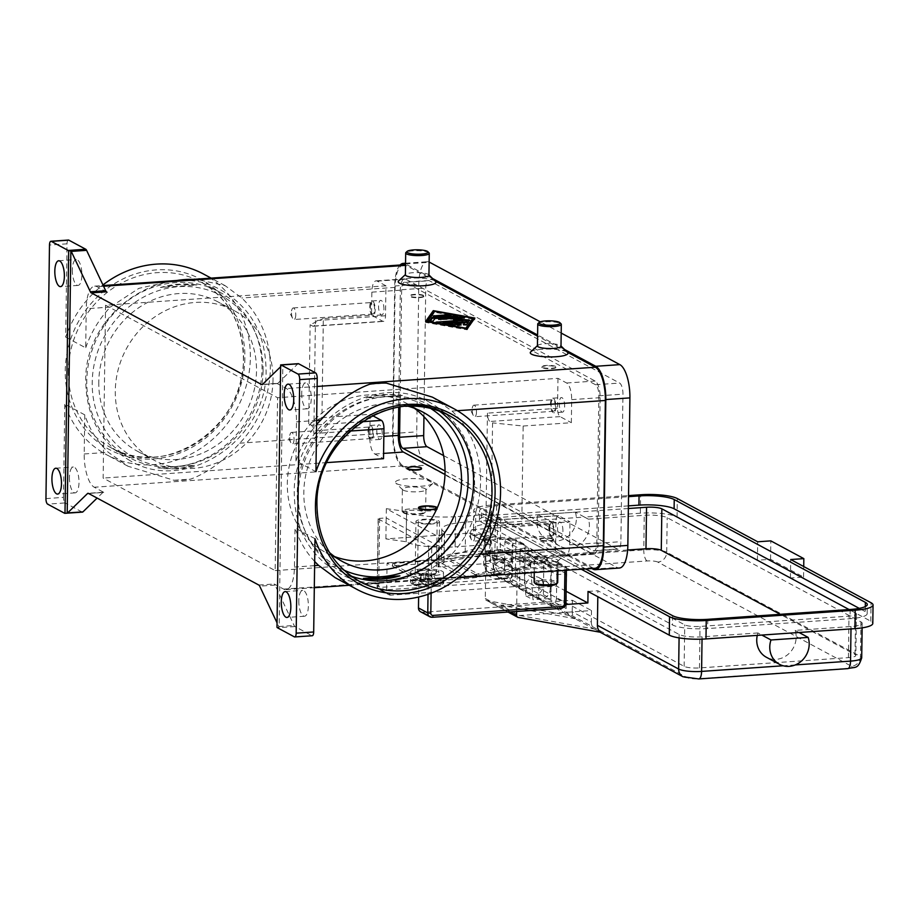 <?xml version="1.0" encoding="UTF-8"?>
<svg xmlns="http://www.w3.org/2000/svg" width="919" height="919" viewBox="0 0 919 919"><rect width="100%" height="100%" fill="white"/><g stroke="black" fill="none" stroke-linecap="round" stroke-linejoin="round"><path stroke-width="0.69" stroke-dasharray="4.59 3.45" d="M402.43 395.515A94.266 85.616 118.3 0 0 384.199 394.756A94.266 85.616 118.3 0 0 365.923 398.042L402.43 395.515L383.51 394.389L365.923 398.042M173.117 467.001A94.266 85.616 118.3 0 0 262.03 368.737A94.266 85.616 118.3 0 0 219.067 291.771A94.266 85.616 118.3 0 0 175.69 282.592A94.266 85.616 118.3 0 0 86.777 380.857A94.266 85.616 118.3 0 0 129.751 457.823A94.266 85.616 118.3 0 0 173.117 467.001M436.663 508.368A9.431 1.964 -179.2 0 1 437.122 508.689A9.431 1.964 -179.2 0 1 437.329 509.103A9.431 1.964 -179.2 0 1 429.655 510.93A9.431 1.964 -179.2 0 1 419.133 509.586A9.431 1.964 -179.2 0 1 418.478 508.85A9.431 1.964 -179.2 0 1 418.696 508.437A9.431 1.964 -179.2 0 1 427.14 507.012A9.431 1.964 -179.2 0 1 436.663 508.368M411.678 573.422A16.496 3.435 0.8 0 0 430.092 575.776A16.496 3.435 0.8 0 0 443.509 572.594A16.496 3.435 0.8 0 0 442.349 571.308A16.496 3.435 0.8 0 0 423.946 568.953A16.496 3.435 0.8 0 0 410.517 572.135A16.496 3.435 0.8 0 0 411.678 573.422M411.586 580.337A16.496 3.435 0.8 0 0 412.608 580.797L412.574 583.106L414.768 585.254L425.531 584.507L429.276 586.517L433.653 586.219L429.908 584.208L430.046 574.984L434.423 574.685L436.893 579.119L442.969 578.694A16.496 3.435 0.8 0 0 442.257 578.223A16.496 3.435 0.8 0 0 441.223 577.764L441.189 580.073L438.949 582.531L428.174 583.266L424.429 581.256L420.052 581.555L423.797 583.576L423.923 574.352L419.546 574.651L416.95 579.441L410.873 579.866A16.496 3.435 0.8 0 0 411.586 580.337M429.908 584.208L440.683 583.462L442.935 581.003L442.969 578.694M529.16 565.426L529.08 565.334A3.297 0.816 174.8 0 1 529.011 565.185A3.297 0.816 174.8 0 1 529.401 564.748A3.297 0.816 174.8 0 1 531.079 564.232L530.872 561.957A3.297 0.816 -5.2 0 0 529.195 562.474A3.297 0.816 -5.2 0 0 528.804 562.91A3.297 0.816 -5.2 0 0 528.873 563.06L530.171 564.496A3.297 0.816 174.8 0 1 530.24 564.645A3.297 0.816 174.8 0 1 529.849 565.082A3.297 0.816 174.8 0 1 528.161 565.599L528.333 567.414L530.435 566.793L529.16 565.426L502.831 551.859L489.011 552.204A2.355 2.137 118.3 0 0 486.84 554.191L516.386 570.079A2.355 2.137 -61.7 0 1 518.546 568.091L528.333 567.414M528.689 548.183L528.896 550.458A3.297 0.816 -5.2 0 0 527.138 550.159A3.297 0.816 -5.2 0 0 524.623 550.366L524.416 548.092A3.297 0.816 174.8 0 1 526.932 547.885A3.297 0.816 174.8 0 1 528.689 548.183L547.104 558.097A3.297 0.816 174.8 0 1 547.345 558.361A3.297 0.816 174.8 0 1 547.069 558.718A3.297 0.816 174.8 0 1 545.277 559.303L545.484 561.578A3.297 0.816 -5.2 0 0 547.276 560.992A3.297 0.816 -5.2 0 0 547.552 560.636A3.297 0.816 -5.2 0 0 547.31 560.372L547.104 558.097M419.983 581.084A3.297 0.689 0.8 0 0 421.741 581.474A3.297 0.689 0.8 0 0 424.256 581.52L424.291 579.211A3.297 0.689 -179.2 0 1 421.764 579.177A3.297 0.689 -179.2 0 1 420.006 578.775L419.983 581.084L392.873 566.495L392.907 564.197L420.006 578.775M392.907 564.197A3.297 0.689 -179.2 0 1 392.666 563.933A3.297 0.689 -179.2 0 1 392.941 563.669A3.297 0.689 -179.2 0 1 394.756 563.324L394.722 565.633A3.297 0.689 0.8 0 0 392.907 565.978A3.297 0.689 0.8 0 0 392.643 566.242A3.297 0.689 0.8 0 0 392.873 566.495M498.787 551.526L498.626 549.7A3.297 0.816 174.8 0 1 500.878 549.493A3.297 0.816 174.8 0 1 502.636 549.688L506.001 550.757A3.297 0.816 -5.2 0 0 507.77 550.952A3.297 0.816 -5.2 0 0 510.022 550.745L510.229 553.02A3.297 0.816 174.8 0 1 507.977 553.227A3.297 0.816 174.8 0 1 506.208 553.031L505.978 552.962M431.103 593.214L431.758 546.414L428.691 546.093L428.024 594.329M420.615 611.79A4.71 4.285 118.3 0 0 422.786 612.249L552.02 603.312A4.71 4.285 118.3 0 0 556.466 598.395L556.983 561.75L566.449 566.897L564.967 566.92L564.909 570.366M510.091 578.43A2.355 2.137 118.3 0 0 512.32 575.972L512.836 538.89L515.892 539.637L525.186 544.645L524.669 581.29A4.71 4.285 -61.7 0 1 520.223 586.207L390.977 595.144L381.684 590.136A4.71 4.285 -61.7 0 1 377.364 585.828L378.329 518.615L379.627 518.373L378.697 585.219A2.355 2.137 118.3 0 0 380.845 587.367L510.091 578.43A2.355 0.862 -94 0 0 510.321 580.199A2.355 0.862 -94 0 0 510.93 581.199L381.684 590.136A2.355 0.862 86 0 1 381.086 589.136A2.355 0.862 86 0 1 380.845 587.367M455.548 516.673A37.713 7.846 -179.2 0 1 426.692 516.191A37.713 7.846 -179.2 0 1 406.589 511.619L406.003 541.716L385.9 538.89L469.149 533.135L490.172 544.439L490.597 514.249L455.548 516.673L455.123 546.862A37.713 7.846 0.8 0 1 426.267 546.391A37.713 7.846 0.8 0 1 406.175 541.808L406.003 541.716M444.647 532.09L444.474 531.998A37.713 7.846 -179.2 0 1 441.821 529.045A37.713 7.846 -179.2 0 1 444.911 526.001A37.713 7.846 -179.2 0 1 465.623 522.095L500.671 519.672L500.246 549.861L465.198 552.285A37.713 7.846 0.8 0 0 444.486 556.19A37.713 7.846 0.8 0 0 441.396 559.234A37.713 7.846 0.8 0 0 444.049 562.187L444.647 532.09L438.455 536.73L386.325 508.689L406.416 511.527M476.479 412.08A5.801 2.102 86 0 1 474.744 416.721A5.801 2.102 86 0 1 473.285 415.434A5.801 2.102 86 0 1 472.205 409.782A5.801 2.102 86 0 1 472.676 406.623A5.801 2.102 86 0 1 473.951 405.153A5.801 2.102 86 0 1 476.479 412.08M550.515 404.027A7.306 2.654 86 0 1 552.698 398.191A7.306 2.654 86 0 1 555.903 406.933A7.306 2.654 86 0 1 553.709 412.769A7.306 2.654 86 0 1 550.515 404.027M564.657 406.324A7.306 2.654 -94 0 0 561.463 397.582A7.306 2.654 -94 0 0 559.28 403.43A7.306 2.654 -94 0 0 562.474 412.16A7.306 2.654 -94 0 0 564.657 406.324M551.067 404.337A5.801 2.102 86 0 1 552.801 399.696A5.801 2.102 86 0 1 555.34 406.635A5.801 2.102 86 0 1 553.606 411.264A5.801 2.102 86 0 1 551.067 404.337M294.034 439.351A5.801 2.102 86 0 1 292.299 443.98A5.801 2.102 86 0 1 290.841 442.694A5.801 2.102 86 0 1 289.761 437.053A5.801 2.102 86 0 1 290.232 433.894A5.801 2.102 86 0 1 291.495 432.412A5.801 2.102 86 0 1 294.034 439.351M368.059 431.298A7.306 2.654 86 0 1 370.254 425.463A7.306 2.654 86 0 1 373.447 434.193A7.306 2.654 86 0 1 371.265 440.04A7.306 2.654 86 0 1 368.059 431.298M382.212 433.596A7.306 2.654 -94 0 0 379.019 424.854A7.306 2.654 -94 0 0 376.824 430.689A7.306 2.654 -94 0 0 380.018 439.431A7.306 2.654 -94 0 0 382.212 433.596M368.622 431.597A5.801 2.102 86 0 1 370.357 426.967A5.801 2.102 86 0 1 372.896 433.894A5.801 2.102 86 0 1 371.161 438.535A5.801 2.102 86 0 1 368.622 431.597M474.744 536.558A5.801 2.102 86 0 1 473.009 541.188A5.801 2.102 86 0 1 471.55 539.901A5.801 2.102 86 0 1 470.471 534.261A5.801 2.102 86 0 1 470.942 531.102A5.801 2.102 86 0 1 472.205 529.62A5.801 2.102 86 0 1 474.744 536.558M548.781 528.505A7.306 2.654 86 0 1 550.963 522.658A7.306 2.654 86 0 1 554.157 531.4A7.306 2.654 86 0 1 551.974 537.236A7.306 2.654 86 0 1 548.781 528.505M562.922 530.791A7.306 2.654 -94 0 0 559.728 522.061A7.306 2.654 -94 0 0 557.534 527.897A7.306 2.654 -94 0 0 560.739 536.639A7.306 2.654 -94 0 0 562.922 530.791M549.332 528.804A5.801 2.102 86 0 1 551.067 524.163A5.801 2.102 86 0 1 553.606 531.102A5.801 2.102 86 0 1 551.871 535.731A5.801 2.102 86 0 1 549.332 528.804M295.769 314.884A5.801 2.102 86 0 1 294.034 319.513A5.801 2.102 86 0 1 292.575 318.227A5.801 2.102 86 0 1 291.495 312.575A5.801 2.102 86 0 1 291.966 309.427A5.801 2.102 86 0 1 293.23 307.945A5.801 2.102 86 0 1 295.769 314.884M369.806 306.831A7.306 2.654 86 0 1 371.988 300.984A7.306 2.654 86 0 1 375.193 309.726A7.306 2.654 86 0 1 372.999 315.562A7.306 2.654 86 0 1 369.806 306.831M383.947 309.117A7.306 2.654 -94 0 0 380.753 300.387A7.306 2.654 -94 0 0 378.559 306.222A7.306 2.654 -94 0 0 381.764 314.964A7.306 2.654 -94 0 0 383.947 309.117M370.357 307.13A5.801 2.102 86 0 1 372.092 302.489A5.801 2.102 86 0 1 374.63 309.427A5.801 2.102 86 0 1 372.896 314.057A5.801 2.102 86 0 1 370.357 307.13M505.967 560.142A9.431 8.558 -61.7 0 1 507.69 560.808A9.431 8.558 -61.7 0 1 511.194 572.25A9.431 8.558 -61.7 0 1 500.464 578.097L493.514 574.352A9.431 8.558 118.3 0 0 496.145 574.593A9.431 8.558 118.3 0 0 505.036 564.771A9.431 8.558 118.3 0 0 500.74 557.075A9.431 8.558 118.3 0 0 499.017 556.397A9.431 8.558 118.3 0 0 493.767 556.765L500.717 560.498A9.431 8.558 118.3 0 0 494.456 569.723A9.431 8.558 118.3 0 0 498.753 577.419A9.431 8.558 118.3 0 0 500.464 578.097L531.745 594.915A9.431 8.558 118.3 0 0 542.474 589.079A9.431 8.558 118.3 0 0 538.959 577.637A9.431 8.558 118.3 0 0 537.247 576.96A9.431 8.558 118.3 0 0 531.986 577.327L538.936 581.061A9.431 8.558 -61.7 0 1 544.197 580.705A9.431 8.558 -61.7 0 1 545.909 581.371A9.431 8.558 -61.7 0 1 550.205 589.068A9.431 8.558 -61.7 0 1 541.314 598.901A9.431 8.558 -61.7 0 1 538.695 598.66L531.745 594.915A9.431 8.558 -61.7 0 1 530.033 594.237A9.431 8.558 -61.7 0 1 525.737 586.54A9.431 8.558 -61.7 0 1 531.986 577.327L500.717 560.498A9.431 8.558 -61.7 0 1 505.967 560.142M757.279 635.385A21.206 19.265 -61.7 0 1 757.968 632.961L761.874 635.063M572.215 611.79L572.376 600.268L500.579 605.23L519.683 615.512L591.491 610.549L591.331 622.071L572.215 611.79A9.431 8.558 -61.7 0 0 574.685 618.131A9.431 8.558 -61.7 0 0 575.386 618.751L569.309 615.477A9.431 8.558 118.3 0 1 568.608 614.857A9.431 8.558 118.3 0 1 566.138 608.516L566.621 573.938L556.765 574.628L475.525 530.929A28.282 5.882 -179.2 0 1 473.538 528.712A28.282 5.882 -179.2 0 1 491.389 523.508L547.276 519.637L551.193 521.739A21.206 19.265 118.3 0 0 559.637 546.047A21.206 19.265 118.3 0 0 588.171 532.997A21.206 19.265 118.3 0 0 588.367 519.166L644.253 515.306A17.679 3.676 -179.2 0 1 667.194 517.673L860.942 621.887A17.679 3.676 -179.2 0 1 862.183 623.266A17.679 3.676 -179.2 0 1 851.028 626.528L795.142 630.4A21.206 19.265 -61.7 0 1 794.946 644.219A21.206 19.265 -61.7 0 1 766.412 657.28M575.328 512.159A21.206 19.265 -61.7 0 1 575.133 525.99A21.206 19.265 -61.7 0 1 546.598 539.039A21.206 19.265 -61.7 0 1 538.155 514.732L575.328 512.159L584.45 517.064L640.348 513.204A28.282 5.882 -179.2 0 1 677.062 516.995L757.417 560.222L770.57 559.315L803.585 577.075L790.432 577.982L870.798 621.21A28.282 5.882 -179.2 0 1 872.797 623.415M588.367 519.166L584.45 517.064L547.276 519.637L538.155 514.732M591.331 622.071A9.431 8.558 118.3 0 0 593.8 628.412A9.431 8.558 118.3 0 0 594.501 629.033L600.578 632.295M534.146 582.187A11.786 2.447 -179.2 0 1 543.726 579.912A11.786 2.447 -179.2 0 1 556.88 581.589A11.786 2.447 -179.2 0 1 557.707 582.508M535.536 583.829A10.603 2.206 -179.2 0 1 542.83 581.348A10.603 2.206 -179.2 0 1 555.765 582.818A10.603 2.206 -179.2 0 1 556.259 584.116M557.178 559.694A11.786 2.447 -179.2 0 1 558.017 560.613A11.786 2.447 -179.2 0 1 557.73 561.13A11.786 2.447 -179.2 0 1 547.173 562.91A11.786 2.447 -179.2 0 1 535.272 561.21A11.786 2.447 -179.2 0 1 534.709 560.808A11.786 2.447 -179.2 0 1 534.444 560.291A11.786 2.447 -179.2 0 1 544.037 558.017A11.786 2.447 -179.2 0 1 557.178 559.694M528.804 554.743A18.851 3.917 0.8 0 0 547.839 557.465A18.851 3.917 0.8 0 0 564.737 554.628A18.851 3.917 0.8 0 0 563.852 552.319A18.851 3.917 0.8 0 0 540.854 549.711A18.851 3.917 0.8 0 0 527.897 554.111A18.851 3.917 0.8 0 0 528.804 554.743M553.1 538.787A7.065 1.47 -179.2 0 1 553.594 539.338A7.065 1.47 -179.2 0 1 547.839 540.705A7.065 1.47 -179.2 0 1 539.958 539.694A7.065 1.47 -179.2 0 1 539.453 539.143A7.065 1.47 -179.2 0 1 545.208 537.787A7.065 1.47 -179.2 0 1 553.1 538.787M553.089 539.246A7.065 1.47 -179.2 0 1 553.594 539.809A7.065 1.47 -179.2 0 1 547.839 541.165A7.065 1.47 -179.2 0 1 539.947 540.165A7.065 1.47 -179.2 0 1 539.453 539.602A7.065 1.47 -179.2 0 1 545.197 538.247A7.065 1.47 -179.2 0 1 553.089 539.246M538.017 323.511A11.786 2.447 -179.2 0 1 548.586 321.73A11.786 2.447 -179.2 0 1 560.487 323.431A11.786 2.447 -179.2 0 1 561.049 323.821M537.443 345.923A11.786 2.447 -179.2 0 1 537.718 345.406A11.786 2.447 -179.2 0 1 548.275 343.626A11.786 2.447 -179.2 0 1 560.176 345.326A11.786 2.447 -179.2 0 1 560.739 345.728A11.786 2.447 -179.2 0 1 561.004 346.245M530.711 351.908A18.851 3.917 -179.2 0 1 547.621 349.071A18.851 3.917 -179.2 0 1 566.655 351.793A18.851 3.917 -179.2 0 1 567.563 352.425M542.359 367.749A7.065 1.47 -179.2 0 1 541.854 367.198A7.065 1.47 -179.2 0 1 547.609 365.831A7.065 1.47 -179.2 0 1 555.501 366.842A7.065 1.47 -179.2 0 1 555.995 367.393A7.065 1.47 -179.2 0 1 550.24 368.749A7.065 1.47 -179.2 0 1 542.359 367.749M555.501 366.371A7.065 1.47 0.8 0 0 547.621 365.371A7.065 1.47 0.8 0 0 541.865 366.727A7.065 1.47 0.8 0 0 542.359 367.29A7.065 1.47 0.8 0 0 550.251 368.289A7.065 1.47 0.8 0 0 556.006 366.934A7.065 1.47 0.8 0 0 555.501 366.371M402.913 512.067A11.786 2.447 0.8 0 0 414.814 513.767A11.786 2.447 0.8 0 0 425.371 511.998A11.786 2.447 0.8 0 0 425.646 511.481A11.786 2.447 0.8 0 0 424.819 510.562A11.786 2.447 0.8 0 0 411.666 508.873A11.786 2.447 0.8 0 0 402.085 511.148A11.786 2.447 0.8 0 0 402.35 511.676A11.786 2.447 0.8 0 0 402.913 512.067M403.992 513.147A10.603 2.206 0.8 0 0 414.699 514.674A10.603 2.206 0.8 0 0 424.199 513.078A10.603 2.206 0.8 0 0 423.705 511.78A10.603 2.206 0.8 0 0 410.77 510.309A10.603 2.206 0.8 0 0 403.475 512.791A10.603 2.206 0.8 0 0 403.992 513.147M403.223 490.172A11.786 2.447 0.8 0 0 415.112 491.872A11.786 2.447 0.8 0 0 425.681 490.103A11.786 2.447 0.8 0 0 425.957 489.586A11.786 2.447 0.8 0 0 425.129 488.655A11.786 2.447 0.8 0 0 411.976 486.978A11.786 2.447 0.8 0 0 402.384 489.253A11.786 2.447 0.8 0 0 402.648 489.781A11.786 2.447 0.8 0 0 403.223 490.172M396.744 483.716A18.851 3.917 0.8 0 0 415.779 486.427A18.851 3.917 0.8 0 0 432.677 483.589A18.851 3.917 0.8 0 0 431.792 481.292A18.851 3.917 0.8 0 0 408.794 478.673A18.851 3.917 0.8 0 0 395.836 483.084A18.851 3.917 0.8 0 0 396.744 483.716M407.393 468.575A7.065 1.47 -179.2 0 1 413.148 467.208A7.065 1.47 -179.2 0 1 421.028 468.219A7.065 1.47 -179.2 0 1 421.534 468.77M428.989 252.794A11.786 2.447 0.8 0 0 428.426 252.392A11.786 2.447 0.8 0 0 416.525 250.692A11.786 2.447 0.8 0 0 405.968 252.472M428.943 275.218A11.786 2.447 0.8 0 0 428.679 274.689A11.786 2.447 0.8 0 0 428.116 274.299A11.786 2.447 0.8 0 0 416.215 272.598A11.786 2.447 0.8 0 0 405.658 274.367A11.786 2.447 0.8 0 0 405.382 274.884M398.662 280.869A18.851 3.917 -179.2 0 1 415.56 278.032A18.851 3.917 -179.2 0 1 434.595 280.755A18.851 3.917 -179.2 0 1 435.503 281.386M423.441 295.803A7.065 1.47 0.8 0 0 415.549 294.792A7.065 1.47 0.8 0 0 409.794 296.159A7.065 1.47 0.8 0 0 410.299 296.711A7.065 1.47 0.8 0 0 418.179 297.722A7.065 1.47 0.8 0 0 423.935 296.355A7.065 1.47 0.8 0 0 423.441 295.803M423.441 295.344A7.065 1.47 0.8 0 0 415.56 294.333A7.065 1.47 0.8 0 0 409.805 295.7A7.065 1.47 0.8 0 0 410.299 296.251A7.065 1.47 0.8 0 0 418.191 297.262A7.065 1.47 0.8 0 0 423.946 295.895A7.065 1.47 0.8 0 0 423.441 295.344M160.423 287.498L179.389 284.591L196.919 284.982L160.423 287.498A94.266 85.616 -61.7 0 1 178.7 284.212A94.266 85.616 -61.7 0 1 196.919 284.982M350.863 575.949A94.266 85.616 -61.7 0 1 341.271 571.595A94.266 85.616 -61.7 0 1 298.307 494.64A94.266 85.616 -61.7 0 1 387.209 396.376A94.266 85.616 -61.7 0 1 430.586 405.555A94.266 85.616 -61.7 0 1 439.5 411.161M408.174 406.232A84.847 77.058 118.3 0 0 303.821 492.285A84.847 77.058 118.3 0 0 329.484 552.526M414.32 408.231A84.847 77.058 118.3 0 0 406.37 403.234A84.847 77.058 118.3 0 0 287.314 483.405A84.847 77.058 118.3 0 0 325.981 552.675A84.847 77.058 118.3 0 0 334.539 556.558M176.126 468.621A94.266 85.616 -61.7 0 1 157.907 467.863L194.403 465.336A94.266 85.616 -61.7 0 1 176.126 468.621M194.403 465.336L176.816 468.989L157.907 467.863M98.781 381.994A84.847 77.058 118.3 0 0 137.459 451.263A84.847 77.058 118.3 0 0 256.504 371.092A84.847 77.058 118.3 0 0 217.837 301.823A84.847 77.058 118.3 0 0 98.781 381.994M273.012 379.972A84.847 77.058 -61.7 0 1 153.967 460.143A84.847 77.058 -61.7 0 1 115.289 390.874A84.847 77.058 -61.7 0 1 234.345 310.702A84.847 77.058 -61.7 0 1 273.012 379.972M314.987 538.695L295.01 527.943L294.459 567.057A28.282 10.27 86 0 1 285.993 589.653A28.282 10.27 86 0 1 283.649 589.102L274.161 584.002A4.71 1.712 86 0 1 274.609 584.404A4.71 1.712 86 0 1 275.022 585.081L294.114 625.46A4.71 1.712 -94 0 0 294.528 626.149A4.71 1.712 -94 0 0 294.976 626.551L311.886 635.649L294.367 636.856M314.677 561.463A102.514 93.106 -61.7 0 1 295.01 527.943M366.842 584.024A102.514 93.106 118.3 0 0 375.205 583.829A102.514 93.106 118.3 0 0 383.568 582.864L364.579 584.22L335.205 577.695M432.332 397.123L452.022 411.08A102.514 93.106 -61.7 0 1 449.988 556.294L421.476 575.018L383.568 582.864M88.557 493.469L102.859 492.481A4.71 1.712 86 0 1 103.284 492.239A4.71 1.712 86 0 1 103.353 492.239A4.71 1.712 86 0 1 103.744 492.331L94.255 487.231A28.282 10.27 86 0 1 84.215 453.963L84.755 414.848A102.514 93.106 118.3 0 0 108.304 452.297L128.005 466.243L173.967 480.269A102.514 93.106 118.3 0 0 182.33 480.086A102.514 93.106 118.3 0 0 190.692 479.121C207.143 473.09 223.489 461.12 239.744 443.199A102.514 93.106 118.3 0 0 241.766 297.986L225.132 285.671L195.758 279.146M84.755 414.848L64.778 404.107A102.514 93.106 -61.7 0 0 106.489 454.675A102.514 93.106 -61.7 0 0 153.657 464.658A102.514 93.106 -61.7 0 0 246.786 383.797A102.514 93.106 -61.7 0 0 203.627 274.103M68.431 240.054A4.71 1.712 -94 0 0 67.569 240.835A4.71 1.712 -94 0 0 67.018 243.822L65.709 337.101A102.514 93.106 -61.7 0 1 102.951 284.936M65.709 337.101L85.697 347.853L86.237 308.738A28.282 10.27 86 0 1 94.714 286.142A28.282 10.27 86 0 1 97.058 286.694L106.535 291.794M173.3 280.709L138.861 288.359L110.337 307.072A102.514 93.106 118.3 0 0 85.697 347.853M64.537 513.227L82.055 512.021A4.71 1.712 -94 0 0 82.388 512.113M45.95 498.592L63.48 497.374A4.71 1.712 -94 0 0 63.939 500.912A4.71 1.712 -94 0 0 65.146 502.923L47.627 504.129M276.987 627.344L279.181 627.195A4.71 1.712 86 0 1 278.779 626.528L277.056 622.864M262.512 384.372L277.848 383.315A4.71 1.712 86 0 1 277.423 383.556A4.71 1.712 86 0 1 277.354 383.556A4.71 1.712 86 0 1 276.964 383.464L286.452 388.565A28.282 10.27 86 0 1 296.492 421.832L295.941 460.947L315.929 471.688M69.442 477.363A12.958 4.71 -94 0 0 75.117 492.871A12.958 4.71 -94 0 0 79 482.509A12.958 4.71 -94 0 0 73.325 467.001A12.958 4.71 -94 0 0 69.442 477.363M301.708 393.286A12.958 4.71 -94 0 0 307.383 408.794A12.958 4.71 -94 0 0 311.265 398.432A12.958 4.71 -94 0 0 305.59 382.924A12.958 4.71 -94 0 0 301.708 393.286M72.337 269.91A12.958 4.71 -94 0 0 78.012 285.418A12.958 4.71 -94 0 0 81.894 275.057A12.958 4.71 -94 0 0 76.22 259.549A12.958 4.71 -94 0 0 72.337 269.91M298.813 600.739A12.958 4.71 -94 0 0 304.476 616.247A12.958 4.71 -94 0 0 308.37 605.885A12.958 4.71 -94 0 0 302.696 590.377A12.958 4.71 -94 0 0 298.813 600.739M567.23 352.103L537.581 336.147M435.169 281.065L405.922 265.327A28.282 10.27 -94 0 0 405.52 265.132M277.848 383.315L297.767 363.924L282.432 364.992A4.71 1.712 86 0 1 282.845 364.751L279.181 627.195M282.432 364.992L280.628 366.75M282.845 364.751L280.651 364.912M63.48 497.374L64.778 404.107M102.859 492.481L97.115 498.075M403.579 264.775A28.282 10.27 -94 0 0 395.113 287.383L393.079 432.596A28.282 10.27 -94 0 0 403.119 465.864L592.525 567.747A28.282 10.27 -94 0 0 594.857 568.298M500.671 519.672L490.597 514.249M369.633 384.257L386.359 383.097M295.941 460.947A102.514 93.106 -61.7 0 1 316.584 424.635M105.547 305.2L277.572 397.72L275.16 570.596L103.135 478.075L105.547 305.2L385.934 285.809L385.521 315.768A7.065 2.573 86 0 1 383.407 321.42A7.065 2.573 86 0 1 382.821 321.282L371.529 315.206L323.327 318.537L321.949 417.651L308.727 423.843L311.334 425.244A7.065 2.573 86 0 1 313.85 433.561L315.424 320.616A7.065 2.573 86 0 1 313.31 326.268A7.065 2.573 86 0 1 312.724 326.13L310.117 324.729L323.327 318.537M82.055 512.021L65.146 502.923M173.967 480.269L190.692 479.121M308.727 423.843L310.117 324.729M485.864 526.093A7.065 2.573 86 0 1 487.989 520.441A7.065 2.573 86 0 1 488.575 520.579L491.183 521.981L492.561 422.866L489.953 421.465A7.065 2.573 86 0 1 487.449 413.148L485.864 526.093L555.972 521.245A7.065 2.573 86 0 1 558.086 515.593A7.065 2.573 86 0 1 558.672 515.731L569.964 521.808L521.774 525.14L523.152 426.025L492.561 422.866M491.183 521.981L521.774 525.14M523.152 426.025L571.354 422.694L571.675 399.639A14.141 5.135 -94 0 0 566.655 383.005L557.959 378.341L277.572 397.72M444.991 474.457L592.709 553.916A14.141 5.135 -94 0 0 593.881 554.191A14.141 5.135 -94 0 0 598.12 542.888L600.153 397.674A14.141 5.135 -94 0 0 595.133 381.04L405.727 279.158A14.141 5.135 -94 0 0 404.555 278.882A14.141 5.135 -94 0 0 400.328 290.186L398.685 407.174M275.16 570.596L555.547 551.216L564.232 555.88A14.141 5.135 -94 0 0 565.403 556.167A14.141 5.135 -94 0 0 569.642 544.864L569.964 521.808M557.959 378.341L557.546 408.3A7.065 2.573 -94 0 0 560.05 416.617L571.354 422.694M757.968 632.961L702.07 636.833A17.679 3.676 -179.2 0 1 679.13 634.466L597.89 590.768L597.809 596.707M566.621 573.938L485.381 530.252A17.679 3.676 -179.2 0 1 484.141 528.862A17.679 3.676 -179.2 0 1 495.295 525.611L551.193 521.739M799.048 632.502L795.142 630.4M628.401 505.875L496.536 514.996A27.099 5.64 0.8 0 0 479.431 519.982A27.099 5.64 0.8 0 0 481.338 522.107L672.478 624.92A27.099 5.64 0.8 0 0 707.653 628.55L850.041 618.705A27.099 5.64 0.8 0 0 867.157 613.708A27.099 5.64 0.8 0 0 865.25 611.583L859.265 608.367M585.667 568.93L481.464 512.882A27.099 5.64 -179.2 0 1 479.557 510.769A27.099 5.64 -179.2 0 1 496.674 505.772L628.527 496.651M628.366 508.517L497.593 517.558A11.786 2.447 0.8 0 0 490.16 519.729A11.786 2.447 0.8 0 0 490.987 520.648L684.735 624.863A11.786 2.447 0.8 0 0 700.025 626.436L848.984 616.144A11.786 2.447 0.8 0 0 856.428 613.972A11.786 2.447 0.8 0 0 855.6 613.042L849.11 609.561M627.631 550.01L497.018 559.039A11.786 2.447 0.8 0 0 489.574 561.222A11.786 2.447 0.8 0 0 490.413 562.141L684.15 666.355A11.786 2.447 0.8 0 0 699.451 667.929L848.409 657.636A11.786 2.447 0.8 0 0 855.842 655.454A11.786 2.447 0.8 0 0 855.015 654.535L780.254 614.317M588.034 591.445L597.89 590.768M757.417 560.222L757.681 541.785M581.29 569.24L475.778 512.492A28.282 5.882 -179.2 0 1 473.79 510.275A28.282 5.882 -179.2 0 1 491.642 505.059L628.539 495.594M790.432 577.982L790.696 559.533M803.585 577.075L803.723 566.552M770.57 559.315L770.823 540.866M516.627 611.457L517.202 571.021A2.355 2.137 -61.7 0 1 519.419 568.562L550.527 566.403A0.942 0.862 -61.7 0 1 551.389 567.264L550.86 605.529L565.828 604.495M519.683 615.512L594.501 629.033M569.309 615.477L486.955 600.601A2.355 2.137 118.3 0 1 486.381 600.394L508.046 612.054M556.765 574.628L556.604 586.15L519.58 588.711L520.108 550.447A0.942 0.862 118.3 0 0 519.246 549.585L488.138 551.733A2.355 2.137 118.3 0 0 485.921 554.191L485.301 598.464A2.355 2.137 118.3 0 0 486.381 600.394M572.376 600.268L591.491 610.549M575.386 618.751L500.579 605.23M550.86 605.529L519.58 588.711M566.104 591.262L556.604 586.15M424.291 579.211L465.933 576.328A140.228 127.35 118.3 0 0 479.236 574.605L528.161 565.599M516.386 570.079L479.442 576.879A142.583 129.487 -61.7 0 1 465.003 578.706L424.256 581.52M510.229 553.02L524.623 550.366M528.896 550.458L547.31 560.372M545.484 561.578L531.079 564.232M394.722 565.633L435.468 562.819A142.583 129.487 118.3 0 0 449.908 560.992L486.84 554.191M436.893 579.119L435.147 578.177L432.688 573.743L428.3 574.053L428.174 583.266M428.3 574.053L426.565 573.111L424.429 581.256M433.653 586.219L431.781 575.914L430.046 574.984M420.052 581.555L422.189 573.422L423.923 574.352M431.781 575.914L427.404 576.224L429.276 586.517M412.608 580.797L418.685 580.371L421.281 575.593L425.658 575.283L425.531 584.507M425.658 575.283L427.404 576.224M422.189 573.422L426.565 573.111M423.797 583.576L413.022 584.323L411.517 583.806L410.873 579.866M442.935 581.003A16.496 3.435 -179.2 0 1 443.383 581.819C447.071 585.288 427.817 589.286 413.918 585.139L414.768 585.254A14.141 2.941 -179.2 0 0 432.068 586.69A14.141 2.941 -179.2 0 0 440.683 583.462M416.95 579.441L418.685 580.371M421.281 575.593L419.546 574.651M432.688 573.743L434.423 574.685M441.223 577.764L435.147 578.177M321.949 417.651L370.139 414.32L369.817 437.375A14.141 5.135 -94 0 0 374.837 454.009L383.522 458.684M429.127 262.053A28.282 10.27 -94 0 0 427.266 261.731A28.282 10.27 -94 0 0 418.788 284.327L416.732 431.85A28.282 10.27 -94 0 0 426.772 465.117L617.04 567.471A28.282 10.27 -94 0 0 619.372 568.022M561.187 333.057L540.303 321.834M443.601 455.594L617.292 549.022A9.431 3.423 -94 0 0 618.073 549.206A9.431 3.423 -94 0 0 620.899 541.67L622.956 394.159A9.431 3.423 -94 0 0 619.613 383.062L429.345 280.72A9.431 3.423 -94 0 0 428.564 280.536A9.431 3.423 -94 0 0 425.738 288.072L423.946 416.629M400.064 265.017A28.282 10.27 -94 0 0 394.688 285.993L392.631 433.515A28.282 10.27 -94 0 0 402.671 466.783L591.79 568.516M564.622 349.53L537.592 334.998M432.562 278.503L405.532 263.96M400.006 406.979L401.637 289.738A9.431 3.423 86 0 1 404.463 282.202A9.431 3.423 86 0 1 405.245 282.386L595.512 384.728A9.431 3.423 86 0 1 598.855 395.825L596.799 543.336A9.431 3.423 86 0 1 593.973 550.872A9.431 3.423 86 0 1 593.192 550.688L445.049 470.999M455.939 319.686L453.515 320.455L462.268 321.03L437.019 322.776L435.905 323.097L438.317 323.477L468.644 321.386L469.758 321.053L466.921 320.582M462.28 320.272L459.109 320.065L464.267 318.445L463.165 317.871M458.374 318.135L438.466 319.766L458.363 318.927M453.526 319.525L453.515 320.455M429.966 321.294L429.518 321.914L433.021 322.064L435.307 318.859L457.834 317.055L435.215 318.077M435.319 317.94L435.307 318.859M426.163 321.558L425.577 322.385L467.162 329.795L474.296 318.87M472.975 318.64L434.308 311.748M472.975 319.1L434.584 312.265L427.473 322.247L466.151 328.68M474.882 318.054L474.87 318.973M467.185 328.864L467.162 329.795M425.6 321.455L425.577 322.385M434.595 311.346L434.584 312.265M450.321 316.239L451.436 315.918L449.012 315.539L433.113 316.883L450.321 316.239L450.333 315.32M464.623 322.454L457.742 322.925M454.675 323.143L447.576 323.626M444.314 323.856L442.969 324.545L452.562 326.245L455.433 326.004L452.941 325.383M447.564 324.418L454.445 323.947L457.708 325.694L461.12 325.613L460.12 325.004M457.731 323.718L464.612 323.247M463.727 324.499L463.268 325.165L466.783 325.269L468.127 322.466M454.457 323.028L454.445 323.947M385.934 285.809L377.249 281.134A14.141 5.135 -94 0 0 376.078 280.858A14.141 5.135 -94 0 0 371.85 292.162L371.529 315.206M372.494 415.595L370.139 414.32M326.9 462.602L103.135 478.075M437.295 507.759A9.431 1.964 -179.2 0 1 437.341 507.954A9.431 1.964 -179.2 0 1 436.973 508.483M555.547 551.216L555.972 521.245M386.325 508.689L386.198 517.914L438.329 545.955L438.455 536.73M500.246 549.861L521.268 561.176L564.967 566.92M521.268 561.176L438.03 566.931L444.222 562.279M431.758 546.414L438.329 545.955L438.03 566.931M490.172 544.439L455.123 546.862M385.9 538.89L386.198 517.914L379.627 518.373M512.836 538.89L469.149 533.135M378.306 518.982L428.691 546.093M390.977 595.144A4.71 4.285 -61.7 0 1 386.669 590.837L387.048 563.175L418.846 580.28L418.616 597.028M523.003 544.358L514.663 543.462A2.355 2.137 118.3 0 0 512.032 545.909L511.596 577.591L494.066 578.798L491.516 542.13A2.355 2.137 118.3 0 0 489.77 540.188L479.304 538.81L472.182 534.766L515.869 540.521L523.003 544.358L525.186 544.645M554.789 561.67L561.923 565.288L518.224 559.751L511.102 555.915L521.567 557.293A2.355 2.137 -61.7 0 1 523.313 559.234L525.863 595.903L543.393 594.696L543.83 563.014A2.355 2.137 -61.7 0 1 546.46 560.567L554.789 561.67L561.923 565.495L553.594 564.404A2.355 2.137 118.3 0 0 550.952 566.851L550.515 598.522L532.986 599.739L530.435 563.071A2.355 2.137 118.3 0 0 528.689 561.13L518.224 559.751M556.983 561.75L554.8 561.452M418.846 580.28L467.047 576.948L510.987 564.691L511.102 555.915M510.987 564.691L479.19 547.586L435.25 559.843L387.048 563.175M479.304 538.81L479.19 547.586M472.182 534.984L482.647 536.363A2.355 2.137 -61.7 0 1 484.393 538.304L486.944 574.972L504.474 573.755L504.91 542.072A2.355 2.137 -61.7 0 1 507.541 539.637L515.869 540.521M543.393 594.696L550.515 598.522M525.863 595.903L532.986 599.739M486.944 574.972L494.066 578.798M504.474 573.755L511.596 577.591M522.991 544.565L515.869 540.728M538.695 598.66L538.936 581.061M493.767 556.765L493.514 574.352M467.047 576.948L435.25 559.843M498.626 549.7L449.701 558.718A140.228 127.35 -61.7 0 1 436.387 560.441M436.376 560.452L394.756 563.324M524.416 548.092L510.022 550.745M530.872 561.957L545.277 559.303M437.972 571.607A11.786 2.447 0.8 0 0 424.819 569.929A11.786 2.447 0.8 0 0 415.227 572.204A11.786 2.447 0.8 0 0 416.066 573.123A11.786 2.447 0.8 0 0 429.207 574.8A11.786 2.447 0.8 0 0 438.8 572.526A11.786 2.447 0.8 0 0 437.972 571.607M416.767 522.417A11.786 2.447 -179.2 0 1 415.939 521.487A11.786 2.447 -179.2 0 1 425.531 519.212A11.786 2.447 -179.2 0 1 438.673 520.901A11.786 2.447 -179.2 0 1 439.512 521.82A11.786 2.447 -179.2 0 1 429.92 524.094A11.786 2.447 -179.2 0 1 416.767 522.417M436.491 521.05A9.431 1.964 -179.2 0 1 437.145 521.785A9.431 1.964 -179.2 0 1 429.483 523.6A9.431 1.964 -179.2 0 1 418.961 522.256A9.431 1.964 -179.2 0 1 418.294 521.521A9.431 1.964 -179.2 0 1 425.968 519.706A9.431 1.964 -179.2 0 1 436.491 521.05M435.778 571.756A9.431 1.964 -179.2 0 1 436.445 572.491A9.431 1.964 -179.2 0 1 428.771 574.318A9.431 1.964 -179.2 0 1 418.248 572.974A9.431 1.964 -179.2 0 1 417.594 572.238A9.431 1.964 -179.2 0 1 425.256 570.412A9.431 1.964 -179.2 0 1 435.778 571.756M430.586 408.415A91.911 83.48 118.3 0 0 343.189 410.54A91.911 83.48 118.3 0 0 297.251 492.745A91.911 83.48 118.3 0 0 343.66 570.021M443.509 572.594L443.383 581.819A16.496 3.435 -179.2 0 1 431.114 584.955A16.496 3.435 -179.2 0 1 412.574 583.106M386.669 590.837L377.364 585.828L378.697 585.219M512.32 575.972L515.375 576.293A4.71 4.285 -61.7 0 1 510.93 581.199L520.223 586.207M465.198 552.285L465.623 522.095M657.82 562.072A8.248 1.712 0.8 0 0 647.114 560.969L498.155 571.273A8.248 1.712 0.8 0 0 493.537 573.433A9.431 8.558 -61.7 0 1 489.195 572.514A9.431 8.558 -61.7 0 1 487.38 571.17A9.431 8.558 -61.7 0 1 484.899 564.817A17.679 3.676 -179.2 0 1 483.658 563.439A17.679 3.676 -179.2 0 1 494.813 560.176L643.771 549.884A17.679 3.676 -179.2 0 1 666.712 552.25L860.46 656.465A9.431 8.558 -61.7 0 1 857.806 663.162A9.431 8.558 -61.7 0 1 851.568 666.286L657.82 562.072A9.431 8.558 118.3 0 0 664.058 558.947A9.431 8.558 118.3 0 0 666.712 552.25L667.194 517.673M493.537 573.433L687.274 677.648A8.248 1.712 0.8 0 0 697.981 678.75L846.939 668.458A8.248 1.712 0.8 0 0 851.568 666.286M682.943 676.729A9.431 8.558 118.3 0 0 687.274 677.648M647.114 560.969A9.431 3.423 86 0 1 644.701 556.948A9.431 3.423 86 0 1 643.771 549.884L644.253 515.306M498.155 571.273A9.431 3.423 86 0 1 495.743 567.253A9.431 3.423 86 0 1 494.813 560.176L495.295 525.611M698.762 678.946A9.431 3.423 86 0 1 697.981 678.75M847.72 668.641A9.431 3.423 86 0 1 846.939 668.458M263.075 370.633A91.911 83.48 118.3 0 0 178.906 286.648A91.911 83.48 118.3 0 0 92.21 382.453A91.911 83.48 118.3 0 0 176.391 466.438A91.911 83.48 118.3 0 0 263.075 370.633M341.271 571.595L359.743 581.532A94.266 85.616 -61.7 0 1 316.779 504.577A94.266 85.616 -61.7 0 1 405.693 406.313M68.305 370.92A94.266 85.616 118.3 0 0 111.268 447.886A94.266 85.616 118.3 0 0 154.633 457.065A94.266 85.616 118.3 0 0 243.546 358.801A94.266 85.616 118.3 0 0 200.583 281.834A94.266 85.616 118.3 0 0 157.218 272.656A94.266 85.616 118.3 0 0 68.305 370.92M244.868 358.18A96.633 87.753 -61.7 0 1 153.737 458.903A96.633 87.753 -61.7 0 1 65.249 370.598A96.633 87.753 -61.7 0 1 156.379 269.887A96.633 87.753 -61.7 0 1 244.868 358.18M275.022 585.081L259.698 586.15M278.779 626.528L294.114 625.46M276.964 383.464L262.397 384.475M103.571 286.246L97.058 286.694M317.124 386.451L286.452 388.565M294.976 626.551L277.458 627.757M67.018 243.822L49.488 245.04M258.836 585.058L274.161 584.002M103.744 492.331L88.408 493.388M592.525 567.747L283.649 589.102M403.119 465.864L94.255 487.231M110.337 307.072L86.237 308.738M316.641 420.442L296.492 421.832M457.375 410.713L452.022 411.08M84.215 453.963L108.304 452.297M314.62 565.656L294.459 567.057M395.113 287.383L241.766 297.986M239.744 443.199L393.079 432.596M480.442 554.191L449.988 556.294M382.821 321.282L312.724 326.13M385.521 315.768L315.424 320.616M558.672 515.731L488.575 520.579M571.675 399.639L600.153 397.674M569.642 544.864L598.12 542.888M560.05 416.617L489.953 421.465M860.942 621.887L860.46 656.465A17.679 3.676 -179.2 0 1 861.7 657.843M795.268 664.931L783.149 665.77M566.138 608.516L484.899 564.817L485.381 530.252M679.13 634.466L679.084 637.889M702.07 636.833L702.036 639.142M851.028 626.528L850.994 628.906M481.464 512.882L481.338 522.107M672.605 615.696L672.478 624.92M707.791 619.326L707.653 628.55M850.178 609.481L850.041 618.705M865.319 606.551L865.25 611.583M496.674 505.772L496.536 514.996M684.15 666.355L684.735 624.863M490.413 562.141L490.987 520.648M699.451 667.929L700.025 626.436M848.409 657.636L848.984 616.144M855.015 654.535L855.6 613.042M677.062 516.995L677.314 498.557M640.348 513.204L640.6 494.767M491.389 523.508L491.642 505.059M870.798 621.21L871.063 602.772M475.525 530.929L475.778 512.492M497.018 559.039L497.593 517.558M518.236 617.419L486.955 600.601M519.419 568.562L518.546 568.091M550.527 566.403L519.246 549.585M489.011 552.204L488.138 551.733M510.263 611.893L485.301 598.464M517.202 571.021L485.921 554.191M551.389 567.264L520.108 550.447M449.908 560.992L479.442 576.879M530.366 566.667L530.171 564.496M413.022 584.323A14.141 2.941 -179.2 0 1 421.637 581.084A14.141 2.941 -179.2 0 1 438.949 582.531M410.839 582.164A16.496 3.435 -179.2 0 1 410.391 581.359A16.496 3.435 -179.2 0 1 422.66 578.212A16.496 3.435 -179.2 0 1 441.189 580.073M374.837 454.009L383.602 453.4M369.817 437.375L383.832 436.399M566.655 383.005L595.133 381.04M592.939 569.137L617.04 567.471M402.671 466.783L426.772 465.117M392.631 433.515L416.732 431.85M394.688 285.993L418.788 284.327M405.532 263.948L429.127 262.317M593.192 550.688L617.292 549.022M401.637 289.738L425.738 288.072M405.245 282.386L429.345 280.72M595.512 384.728L619.613 383.062M598.855 395.825L622.956 394.159M596.799 543.336L620.899 541.67M440.89 319.215L440.879 320.134M464.29 317.526L464.267 318.445M468.656 320.455L468.644 321.386M438.329 322.558L438.317 323.477M456.732 316.458L456.72 317.377M433.033 321.145L433.021 322.064M435.549 316.343L435.537 317.262M466.795 324.35L466.783 325.269M463.291 324.292L463.279 325.119M461.005 324.821L460.993 325.475M457.719 324.775L457.708 325.694M452.585 325.326L452.562 326.245M442.981 323.614L442.969 324.545M371.85 292.162L400.328 290.186M361.937 421.752L311.334 425.244M350.128 431.057L313.85 433.561M564.232 555.88L592.709 553.916M557.546 408.3L487.449 413.148M377.249 281.134L405.727 279.158M406.175 541.808L406.589 511.619M444.474 531.998L444.049 562.187M515.892 539.637L515.375 576.293L524.669 581.29M556.466 598.395L565.771 603.392L566.276 566.747M552.02 603.312L561.325 608.309A4.71 4.285 118.3 0 0 565.771 603.392M422.786 612.249L432.079 617.246L561.325 608.309M543.83 563.014L550.952 566.851M546.46 560.567L553.594 564.404M523.313 559.234L530.435 563.071M521.567 557.293L528.689 561.13M482.647 536.363L489.77 540.188M484.393 538.304L491.516 542.13M504.91 542.072L512.032 545.909M507.541 539.637L514.663 543.462M435.468 562.819L465.003 578.706M449.701 558.718L479.236 574.605M502.636 549.688L502.831 551.859M506.208 553.031L506.001 550.757M528.873 563.06L529.08 565.334M430.195 402.671C374.182 368.967 292.208 424.222 294.275 493.606C294.884 529.424 309.68 555.846 338.651 572.87C394.665 606.563 476.639 551.308 474.572 481.924C473.951 446.106 459.167 419.696 430.195 402.671M130.13 460.706C101.159 443.682 86.375 417.26 85.766 381.454C83.686 312.069 165.684 256.803 221.686 290.507C250.657 307.532 265.442 333.953 266.05 369.771C268.13 439.144 186.132 494.411 130.13 460.706M418.478 508.85L418.49 507.69M473.285 415.434L471.114 411.161L472.676 406.623M552.698 398.191L561.463 397.582M473.951 405.153L552.801 399.696M290.841 442.694L288.658 438.42L290.232 433.894M370.254 425.463L379.019 424.854M291.495 432.412L370.357 426.967M471.55 539.901L469.368 535.628L470.942 531.102M550.963 522.658L559.728 522.061M472.205 529.62L551.067 524.163M292.575 318.227L290.393 313.953L291.966 309.427M371.988 300.984L380.753 300.387M293.23 307.945L372.092 302.489M500.74 557.075L507.69 560.808M538.959 577.637L545.909 581.371M484.141 528.862L483.658 563.439C483.601 567.218 485.45 570.239 489.195 572.514L600.21 632.238M558.017 560.613L557.867 570.86M557.73 561.13L564.737 554.628M425.371 511.998L424.199 513.078M425.957 489.586L425.646 511.481M432.677 483.589L425.681 490.103M422.878 412.114L406.37 403.234M137.459 451.263L153.967 460.143M430.586 405.555L449.058 415.491M129.751 457.823L111.268 447.886C165.11 480.568 245.407 426.565 243.386 358.617C242.742 323.752 228.486 298.17 200.583 281.834L219.067 291.771M128.005 466.243L106.489 454.675M75.117 492.871L57.587 494.077M307.383 408.794L289.853 410M78.012 285.418L60.493 286.625M304.476 616.247L286.958 617.453M285.166 591.595L302.696 590.377M58.701 260.766L76.22 259.549M288.061 384.142L305.59 382.924M55.806 468.219L73.325 467.001M277.354 383.556L262.018 384.624M103.353 492.239L88.017 493.296M225.132 285.671L211.037 278.089M234.345 310.702L217.837 301.823M325.981 552.675L342.488 561.555M94.714 286.142L103.238 285.545M285.993 589.653L314.309 587.701M349.289 585.277L364.579 584.22M387.025 582.669L458.271 577.741M313.31 326.268L383.407 321.42M487.989 520.441L558.086 515.593M402.648 489.781L395.836 483.084M402.085 511.148L402.384 489.253M403.475 512.791L402.35 511.676M534.709 560.808L527.897 554.111M534.444 560.291L534.272 572.491M862.183 623.266L862.125 627.861M559.637 546.047L546.598 539.039M867.157 613.708L867.283 604.484M479.431 519.982L479.557 510.769M856.428 613.972L855.842 655.454M473.538 528.712L473.79 510.275M490.16 519.729L489.574 561.222M530.033 594.237L498.753 577.419M519.683 549.677L550.963 566.495M530.24 564.645L530.435 566.793M411.517 583.806L410.391 581.359L410.517 572.135M405.543 263.225L427.266 261.731M428.564 280.536L404.463 282.202M618.073 549.206L593.973 550.872M438.466 319.766L438.478 318.836M464.554 318.25L464.566 317.331M469.758 321.053L469.77 320.134M435.905 323.097L435.916 322.178M457.834 317.055L457.846 316.136M433.113 316.883L433.136 315.964M451.436 315.918L451.447 314.987M463.268 325.165L463.279 324.246M461.12 325.613L461.131 324.683M455.433 326.004L455.445 325.085M442.303 324.246L442.315 323.316M565.403 556.167L593.881 554.191M376.078 280.858L404.555 278.882M372.896 314.057L294.034 319.513M381.764 314.964L372.999 315.562M551.871 535.731L473.009 541.188M560.739 536.639L551.974 537.236M371.161 438.535L292.299 443.98M380.018 439.431L371.265 440.04M553.606 411.264L474.744 416.721M562.474 412.16L553.709 412.769M441.821 529.045L441.396 559.234M378.134 518.798L377.204 585.644C376.549 586.092 377.318 587.436 379.513 589.676L388.817 594.685M566.449 566.897L566.391 570.262M529.367 561.348L522.245 557.511M490.447 540.406L483.325 536.581M392.666 563.933L392.643 566.242M547.345 558.361L547.552 560.636M528.804 562.91L529.011 565.185M437.341 507.954L437.329 509.103M415.227 572.204L415.939 521.487M437.145 521.785L436.445 572.491M418.294 521.521L417.594 572.238M439.512 521.82L438.8 572.526"/><path stroke-width="1.38" d="M363.407 578.396A94.266 85.616 118.3 0 0 381.626 579.154A94.266 85.616 118.3 0 0 399.914 575.868L363.407 578.396L380.937 578.786L399.914 575.868M435.583 507.299A8.248 1.712 -179.2 0 1 435.985 507.575A8.248 1.712 -179.2 0 1 430.31 509.494A8.248 1.712 -179.2 0 1 420.247 508.356A8.248 1.712 -179.2 0 1 419.857 507.345A8.248 1.712 -179.2 0 1 427.255 506.105A8.248 1.712 -179.2 0 1 435.583 507.299M436.973 508.483A9.431 1.964 -179.2 0 1 428.38 509.792A9.431 1.964 -179.2 0 1 419.156 508.425A9.431 1.964 -179.2 0 1 418.49 507.69A9.431 1.964 -179.2 0 1 426.163 505.875A9.431 1.964 -179.2 0 1 436.674 507.219A9.431 1.964 -179.2 0 1 437.295 507.759M807.973 651.238A21.206 19.265 -61.7 0 1 779.438 664.288A21.206 19.265 -61.7 0 1 770.995 639.98L808.169 637.407A21.206 19.265 -61.7 0 1 807.973 651.238M628.539 495.594L640.6 494.767A28.282 5.882 -179.2 0 1 677.314 498.557L757.681 541.785L770.823 540.866L803.838 558.626L790.696 559.533L871.063 602.772A28.282 5.882 -179.2 0 1 873.05 604.978L872.797 623.415A28.282 5.882 -179.2 0 1 854.934 628.63L761.874 635.063L770.995 639.98M779.438 664.288L766.412 657.28A21.206 19.265 -61.7 0 1 757.279 635.385M508.046 612.054L517.65 617.212A2.355 2.137 -61.7 0 0 518.236 617.419L600.578 632.295A9.431 8.558 -61.7 0 1 599.889 631.686A9.431 8.558 -61.7 0 1 597.407 625.345L597.809 596.707M557.867 570.86L557.707 582.508A11.786 2.447 -179.2 0 1 557.431 583.025A11.786 2.447 -179.2 0 1 546.862 584.806A11.786 2.447 -179.2 0 1 534.973 583.106A11.786 2.447 -179.2 0 1 534.399 582.703A11.786 2.447 -179.2 0 1 534.146 582.187L534.272 572.491M557.431 583.025L556.259 584.116A10.603 2.206 -179.2 0 1 546.759 585.713A10.603 2.206 -179.2 0 1 536.053 584.185A10.603 2.206 -179.2 0 1 535.536 583.829L534.399 582.703M559.912 322.707L561.049 323.821A11.786 2.447 -179.2 0 1 561.314 324.35A11.786 2.447 -179.2 0 1 551.722 326.624A11.786 2.447 -179.2 0 1 538.58 324.947A11.786 2.447 -179.2 0 1 537.741 324.028A11.786 2.447 -179.2 0 1 538.017 323.511L539.189 322.42A10.603 2.206 -179.2 0 1 548.7 320.823A10.603 2.206 -179.2 0 1 559.407 322.351A10.603 2.206 -179.2 0 1 559.912 322.707A10.603 2.206 -179.2 0 1 552.618 325.188A10.603 2.206 -179.2 0 1 539.683 323.718A10.603 2.206 -179.2 0 1 539.189 322.42M561.314 324.35L561.004 346.245A11.786 2.447 -179.2 0 1 551.411 348.519A11.786 2.447 -179.2 0 1 538.27 346.842A11.786 2.447 -179.2 0 1 537.443 345.923L537.741 324.028M560.739 345.728L567.563 352.425A18.851 3.917 -179.2 0 1 554.594 356.825A18.851 3.917 -179.2 0 1 531.607 354.217A18.851 3.917 -179.2 0 1 530.711 351.908L537.718 345.406M407.898 468.667A7.065 1.47 0.8 0 0 415.779 469.678A7.065 1.47 0.8 0 0 421.534 468.311A7.065 1.47 0.8 0 0 421.04 467.76A7.065 1.47 0.8 0 0 413.148 466.749A7.065 1.47 0.8 0 0 407.393 468.116A7.065 1.47 0.8 0 0 407.898 468.667M421.534 468.311L421.534 468.77A7.065 1.47 -179.2 0 1 415.779 470.137A7.065 1.47 -179.2 0 1 407.887 469.127A7.065 1.47 -179.2 0 1 407.393 468.575L407.393 468.116M407.128 251.392L405.968 252.472A11.786 2.447 0.8 0 0 405.693 252.989A11.786 2.447 0.8 0 0 406.52 253.908A11.786 2.447 0.8 0 0 419.661 255.597A11.786 2.447 0.8 0 0 429.253 253.322A11.786 2.447 0.8 0 0 428.989 252.794L427.852 251.68A10.603 2.206 0.8 0 0 427.346 251.324A10.603 2.206 0.8 0 0 416.64 249.796A10.603 2.206 0.8 0 0 407.128 251.392A10.603 2.206 0.8 0 0 407.634 252.679A10.603 2.206 0.8 0 0 420.569 254.149A10.603 2.206 0.8 0 0 427.852 251.68M405.693 252.989L405.382 274.884A11.786 2.447 0.8 0 0 406.209 275.803A11.786 2.447 0.8 0 0 419.363 277.492A11.786 2.447 0.8 0 0 428.943 275.218L429.253 253.322M428.955 274.953L435.503 281.386A18.851 3.917 -179.2 0 1 422.545 285.798A18.851 3.917 -179.2 0 1 399.547 283.178A18.851 3.917 -179.2 0 1 398.662 280.869L405.382 274.62M439.5 411.161A94.266 85.616 -61.7 0 1 473.549 482.521A94.266 85.616 -61.7 0 1 384.636 580.774A94.266 85.616 -61.7 0 1 350.863 575.949M329.484 552.526A84.847 77.058 118.3 0 0 342.488 561.555A84.847 77.058 118.3 0 0 461.545 481.384A84.847 77.058 118.3 0 0 422.878 412.114A84.847 77.058 118.3 0 0 408.174 406.232M334.539 556.558A84.847 77.058 118.3 0 0 445.037 472.504A84.847 77.058 118.3 0 0 414.32 408.231M317.227 378.421L315.929 471.688A102.514 93.106 -61.7 0 1 406.669 398.72A102.514 93.106 -61.7 0 1 453.837 408.691A102.514 93.106 -61.7 0 1 496.995 518.396A102.514 93.106 -61.7 0 1 403.878 599.245A102.514 93.106 -61.7 0 1 356.71 589.274A102.514 93.106 -61.7 0 1 314.987 538.695L313.689 631.973L296.171 633.18L299.709 379.627L317.227 378.421A4.71 1.712 -94 0 0 316.768 374.883A4.71 1.712 -94 0 0 315.562 372.873L298.032 374.09A4.71 1.712 86 0 1 299.238 376.101A4.71 1.712 86 0 1 299.709 379.627M356.71 589.274L335.205 577.695L318.56 565.38A102.514 93.106 -61.7 0 1 314.677 561.463M316.584 424.635A102.514 93.106 -61.7 0 1 320.593 420.167C336.848 402.258 353.195 390.288 369.633 384.257A102.514 93.106 118.3 0 1 378.008 383.292A102.514 93.106 118.3 0 1 386.359 383.097L432.332 397.123L453.837 408.691M102.951 284.936A102.514 93.106 -61.7 0 1 156.46 264.121A102.514 93.106 -61.7 0 1 203.627 274.103L211.037 278.089M405.52 265.132A28.282 10.27 -94 0 0 403.579 264.775L193.484 279.353A102.514 93.106 118.3 0 0 185.133 279.548A102.514 93.106 118.3 0 0 176.758 280.513L103.238 285.545M296.171 633.18A4.71 1.712 86 0 1 295.608 636.166A4.71 1.712 86 0 1 294.758 636.947A4.71 1.712 86 0 1 294.367 636.856L277.458 627.757A4.71 1.712 86 0 1 277.01 627.355A4.71 1.712 86 0 1 276.987 627.344L280.651 364.912A4.71 1.712 86 0 1 280.674 364.9A4.71 1.712 86 0 1 280.732 364.9A4.71 1.712 86 0 1 281.122 364.992L298.032 374.09M281.122 364.992L298.652 363.775A4.71 1.712 -94 0 0 298.261 363.683A4.71 1.712 -94 0 0 298.193 363.694M82.388 512.113A4.71 1.712 -94 0 0 82.446 512.113A4.71 1.712 -94 0 0 82.515 512.101A4.71 1.712 -94 0 0 82.94 511.872L67.604 512.928A4.71 1.712 86 0 1 67.19 513.158L64.996 513.307L68.661 250.876A4.71 1.712 86 0 1 68.661 250.876L70.855 250.726A4.71 1.712 86 0 1 71.257 251.392L90.349 291.771A4.71 1.712 -94 0 0 90.763 292.46A4.71 1.712 -94 0 0 91.211 292.851L106.535 291.794A4.71 1.712 86 0 1 106.087 291.392A4.71 1.712 86 0 1 105.674 290.714L86.593 250.336A4.71 1.712 -94 0 0 86.179 249.646A4.71 1.712 -94 0 0 85.731 249.244L68.822 240.146A4.71 1.712 -94 0 0 68.431 240.054L50.901 241.272A4.71 1.712 86 0 1 51.292 241.364L68.822 240.146M277.056 622.864L259.698 586.15A4.71 1.712 -94 0 0 259.284 585.46A4.71 1.712 -94 0 0 258.836 585.058L88.408 493.388A4.71 1.712 -94 0 0 88.017 493.296A4.71 1.712 -94 0 0 87.948 493.308A4.71 1.712 -94 0 0 87.523 493.537L88.557 493.469M64.996 513.307A4.71 1.712 86 0 1 64.985 513.319A4.71 1.712 86 0 1 64.927 513.319A4.71 1.712 86 0 1 64.537 513.227L47.627 504.129A4.71 1.712 86 0 1 46.409 502.119A4.71 1.712 86 0 1 45.95 498.592L49.488 245.04A4.71 1.712 86 0 1 50.04 242.053A4.71 1.712 86 0 1 50.901 241.272M311.886 635.649A4.71 1.712 -94 0 0 312.276 635.741A4.71 1.712 -94 0 0 313.138 634.96A4.71 1.712 -94 0 0 313.689 631.973M262.397 384.475L261.628 384.521A4.71 1.712 -94 0 0 262.018 384.624A4.71 1.712 -94 0 0 262.087 384.613A4.71 1.712 -94 0 0 262.512 384.372L280.628 366.75M61.481 483.716A12.958 4.71 86 0 1 57.587 494.077A12.958 4.71 86 0 1 51.923 478.581A12.958 4.71 86 0 1 55.806 468.219A12.958 4.71 86 0 1 61.481 483.716M293.735 399.639A12.958 4.71 86 0 1 289.853 410A12.958 4.71 86 0 1 284.178 394.504A12.958 4.71 86 0 1 288.061 384.142A12.958 4.71 86 0 1 293.735 399.639M64.376 276.263A12.958 4.71 86 0 1 60.493 286.625A12.958 4.71 86 0 1 54.818 271.128A12.958 4.71 86 0 1 58.701 260.766A12.958 4.71 86 0 1 64.376 276.263M290.841 607.091A12.958 4.71 86 0 1 286.958 617.453A12.958 4.71 86 0 1 281.283 601.956A12.958 4.71 86 0 1 285.166 591.595A12.958 4.71 86 0 1 290.841 607.091M458.271 577.741L594.857 568.298A28.282 10.27 -94 0 0 603.335 545.691L605.357 400.477A28.282 10.27 -94 0 0 595.317 367.209L567.23 352.103M537.581 336.147L435.169 281.065M261.628 384.521L91.211 292.851M425.6 321.455L433.297 310.645L474.882 318.054L467.185 328.864L425.6 321.455M298.652 363.775L315.562 372.873M67.19 513.158L70.855 250.726M67.604 512.928L87.523 493.537M85.731 249.244L68.201 250.462A4.71 1.712 86 0 1 68.649 250.864M68.201 250.462L51.292 241.364M97.115 498.075L82.94 511.872M193.484 279.353L176.758 280.513M799.048 632.502L808.169 637.407M628.527 496.651L639.05 495.927A27.099 5.64 -179.2 0 1 674.236 499.557L865.376 602.37A27.099 5.64 -179.2 0 1 867.283 604.484A27.099 5.64 -179.2 0 1 850.178 609.481L707.791 619.326A27.099 5.64 -179.2 0 1 672.605 615.696L585.667 568.93M859.265 608.367L674.109 508.781A27.099 5.64 0.8 0 0 638.923 505.14L628.401 505.875M849.11 609.561L661.852 508.827A11.786 2.447 0.8 0 0 646.551 507.254L628.366 508.517M761.874 635.063L705.987 638.935A28.282 5.882 -179.2 0 1 669.273 635.144L588.034 591.445L587.873 602.967L566.104 591.262M873.05 604.978A28.282 5.882 -179.2 0 1 855.198 610.193L706.24 620.497A28.282 5.882 -179.2 0 1 669.526 616.706L581.29 569.24M803.723 566.552L803.838 558.626M780.254 614.317L661.278 550.32A11.786 2.447 0.8 0 0 645.977 548.746L627.631 550.01M565.828 604.495L587.873 602.967M517.65 617.212A2.355 2.137 -61.7 0 1 516.581 615.293L516.627 611.457M434.595 311.346L427.496 321.328L465.876 328.163L472.986 318.181L434.595 311.346M443.429 322.994L468.587 321.799L466.795 324.35L463.279 324.246L464.635 322.316L457.742 322.799L461.131 324.683L457.719 324.775L454.457 323.028L447.576 323.499L454.779 324.786L452.585 325.326L442.981 323.614L442.315 323.316L443.429 322.994L443.417 323.695M449.023 314.62L451.447 314.987L450.333 315.32L433.136 315.964L449.023 314.62L449.012 315.412M433.067 317.308L457.846 316.136L435.319 317.94L433.033 321.145L429.518 321.041L431.964 317.572L433.067 317.308L429.966 321.294M462.28 320.111L453.526 319.525L458.374 318.008L440.89 319.215L438.478 318.836L439.592 318.514L462.142 316.952L464.566 317.331L459.132 319.146L469.77 320.134L435.916 322.178L462.28 320.111L462.28 320.903M398.685 407.174L398.295 435.399A14.141 5.135 -94 0 0 403.315 452.033L444.991 474.457M591.79 568.516L592.939 569.137A28.282 10.27 -94 0 0 595.271 569.688L619.372 568.022A28.282 10.27 -94 0 0 627.849 545.415L629.906 397.893A28.282 10.27 -94 0 0 619.865 364.625L561.187 333.057M540.303 321.834L429.598 262.283A28.282 10.27 -94 0 0 429.127 262.053M423.946 416.629L423.682 435.595A9.431 3.423 -94 0 0 427.025 446.68L443.601 455.594M405.532 263.96L405.509 263.948A28.282 10.27 -94 0 0 403.165 263.397A28.282 10.27 -94 0 0 400.064 265.017M595.271 569.688A28.282 10.27 -94 0 0 603.749 547.081L605.816 399.558A28.282 10.27 -94 0 0 595.776 366.29L564.622 349.53M537.592 334.998L432.562 278.503M445.049 470.999L402.924 448.346A9.431 3.423 86 0 1 399.581 437.26L400.006 406.979M466.921 320.582L462.28 320.272M463.165 317.871L458.374 318.135M458.374 318.008L458.363 318.927L455.939 319.686M459.132 319.146L459.121 319.904M435.215 318.077L433.044 318.227M434.308 311.748L433.286 311.564L426.163 321.558M474.296 318.87L472.975 318.64M466.151 328.68L472.986 318.181M433.297 310.645L433.286 311.564M468.127 322.466L464.623 322.454M457.742 322.925L454.675 323.143M447.576 323.626L444.314 323.856M452.941 325.383L447.564 324.418L447.576 323.499M460.12 325.004L457.731 323.718L457.742 322.799M464.635 322.316L463.727 324.499M326.9 462.602L383.522 458.684L383.947 428.713A7.065 2.573 -94 0 0 381.431 420.397L372.494 415.595M418.616 597.028L418.467 607.941A4.71 4.285 118.3 0 0 420.615 611.79L429.908 616.787A4.71 4.285 118.3 0 0 432.079 617.246A2.355 0.862 -94 0 0 432.275 617.292A2.355 0.862 -94 0 0 432.7 616.902A2.355 0.862 -94 0 0 432.975 615.408A2.355 2.137 -61.7 0 1 430.816 613.249L431.103 593.214M343.66 570.021A91.911 83.48 118.3 0 0 468.116 480.924A91.911 83.48 118.3 0 0 430.586 408.415M418.467 607.941L427.76 612.939L430.816 613.249M561.325 608.309A2.355 0.862 -94 0 0 561.52 608.355A2.355 0.862 -94 0 0 561.946 607.964A2.355 0.862 -94 0 0 562.221 606.471L432.975 615.408M564.909 570.366L564.438 604.013A2.355 2.137 -61.7 0 1 562.221 606.471M565.771 603.392L564.438 604.013M783.149 665.77L701.588 671.41A17.679 3.676 -179.2 0 1 678.647 669.032A9.431 8.558 118.3 0 0 681.117 675.373A9.431 8.558 118.3 0 0 682.943 676.729L698.762 678.946L847.72 668.641C855.497 666.597 857.783 669.836 861.7 657.843A17.679 3.676 -179.2 0 1 850.546 661.106A9.431 3.423 86 0 1 849.443 667.079A9.431 3.423 86 0 1 847.72 668.641M679.084 637.889L678.647 669.032L597.407 625.345M702.036 639.142L701.588 671.41A9.431 3.423 86 0 1 700.485 677.372A9.431 3.423 86 0 1 698.762 678.946M492.021 492.458A94.266 85.616 -61.7 0 1 403.119 590.71A94.266 85.616 -61.7 0 1 359.743 581.532C331.851 565.208 317.583 539.614 316.952 504.761C314.918 436.812 395.216 382.809 449.058 415.491A94.266 85.616 -61.7 0 1 492.021 492.458M405.693 406.313A94.266 85.616 -61.7 0 1 449.058 415.491M315.458 505.197A96.633 87.753 118.3 0 0 403.958 593.49A96.633 87.753 118.3 0 0 495.088 492.768A96.633 87.753 118.3 0 0 406.589 404.475A96.633 87.753 118.3 0 0 315.458 505.197M71.257 251.392L86.593 250.336M105.674 290.714L90.349 291.771M405.52 265.361L103.571 286.246M595.317 367.209L317.124 386.451M320.593 420.167L316.641 420.442M605.357 400.477L457.375 410.713M318.56 565.38L314.62 565.656M603.335 545.691L480.442 554.191M850.994 628.906L850.546 661.106L795.268 664.931M865.376 602.37L865.319 606.551M674.236 499.557L674.109 508.781M639.05 495.927L638.923 505.14M854.934 628.63L855.198 610.193M705.987 638.935L706.24 620.497M669.273 635.144L669.526 616.706M661.278 550.32L661.852 508.827M645.977 548.746L646.551 507.254M516.581 615.293L510.263 611.893M383.602 453.4L403.315 452.033M383.832 436.399L398.295 435.399M595.776 366.29L619.865 364.625M605.816 399.558L629.906 397.893M603.749 547.081L627.849 545.415M402.924 448.346L427.025 446.68M399.581 437.26L423.682 435.595M439.592 318.514L439.581 319.192M462.142 316.952L462.131 317.871M468.437 319.755L468.437 320.478M437.03 321.857L437.019 322.535M455.422 315.757L455.41 316.55M431.964 317.572L431.953 318.502M434.25 315.642L434.239 316.32M466.174 321.42L466.163 322.339M454.779 324.786L454.767 325.36M381.431 420.397L361.937 421.752M383.947 428.713L350.128 431.057M428.024 594.329L427.76 612.939A4.71 4.285 118.3 0 0 429.908 616.787L432.275 617.292L561.52 608.355C565.208 606.563 566.678 604.978 565.932 603.576L566.391 570.262M435.985 507.575L436.939 508.517M600.21 632.238L682.943 676.729M280.732 364.9L298.261 363.683M64.927 513.319L82.446 512.113M294.758 636.947L312.276 635.741M314.309 587.701L349.289 585.277M862.125 627.861L861.7 657.843M403.165 263.397L405.543 263.225M419.857 507.345L418.88 508.264"/></g></svg>
